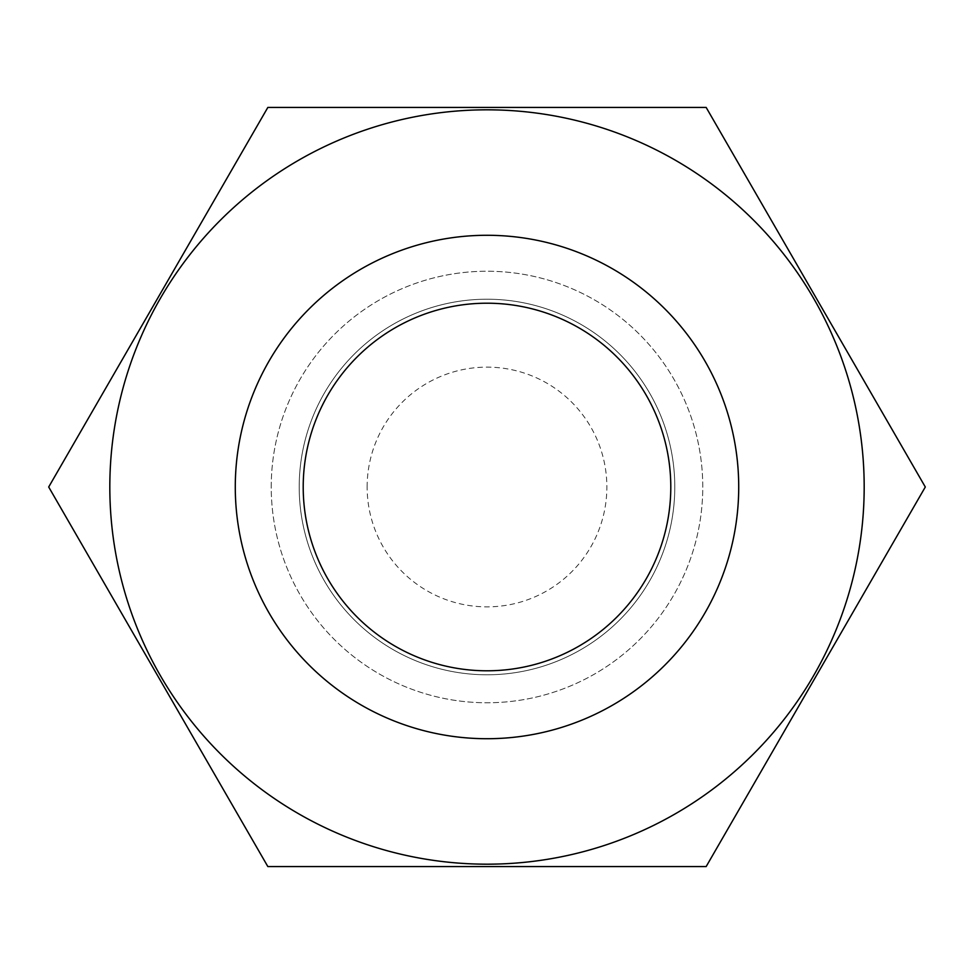<?xml version="1.0" encoding="UTF-8"?>
<svg xmlns="http://www.w3.org/2000/svg" width="974" height="974" viewBox="0 0 974 974"><rect width="100%" height="100%" fill="white"/><g stroke="black" fill="none" stroke-linecap="round" stroke-linejoin="round"><path stroke-width="0.73" stroke-dasharray="4.87 3.65" d="M670.794 487A183.794 183.794 0 0 1 487 670.794A183.794 183.794 0 0 1 303.206 487A183.794 183.794 0 0 1 487 303.206A183.794 183.794 0 0 1 670.794 487M299.213 487A187.787 187.787 0 0 1 487 299.213A187.787 187.787 0 0 1 674.787 487A187.787 187.787 0 0 1 487 674.787A187.787 187.787 0 0 1 299.213 487A187.787 187.787 0 0 1 487 299.213A187.787 187.787 0 0 1 674.787 487A187.787 187.787 0 0 1 487 674.787A187.787 187.787 0 0 1 299.213 487M271.235 487A215.765 215.765 0 0 1 487 271.235A215.765 215.765 0 0 1 702.765 487A215.765 215.765 0 0 1 487 702.765A215.765 215.765 0 0 1 271.235 487A215.765 215.765 0 0 1 487 271.235A215.765 215.765 0 0 1 702.765 487A215.765 215.765 0 0 1 487 702.765A215.765 215.765 0 0 1 271.235 487M367.137 487A119.863 119.863 0 0 1 487 367.137A119.863 119.863 0 0 1 606.863 487A119.863 119.863 0 0 1 487 606.863A119.863 119.863 0 0 1 367.137 487M925.3 487L706.15 107.42L267.85 107.42L48.7 487L267.85 866.58L706.15 866.58L925.3 487"/><path stroke-width="1.46" d="M109.819 487A377.182 377.182 0 0 1 487 109.819A377.182 377.182 0 0 1 864.181 487A377.182 377.182 0 0 1 487 864.181A377.182 377.182 0 0 1 109.819 487M925.3 487L706.15 107.42L267.85 107.42L48.7 487L267.85 866.58L706.15 866.58L925.3 487M738.718 487A251.718 251.718 0 0 1 487 738.718A251.718 251.718 0 0 1 235.282 487A251.718 251.718 0 0 1 487 235.282A251.718 251.718 0 0 1 738.718 487M670.794 487A183.794 183.794 0 0 1 487 670.794A183.794 183.794 0 0 1 303.206 487A183.794 183.794 0 0 1 487 303.206A183.794 183.794 0 0 1 670.794 487"/></g></svg>
